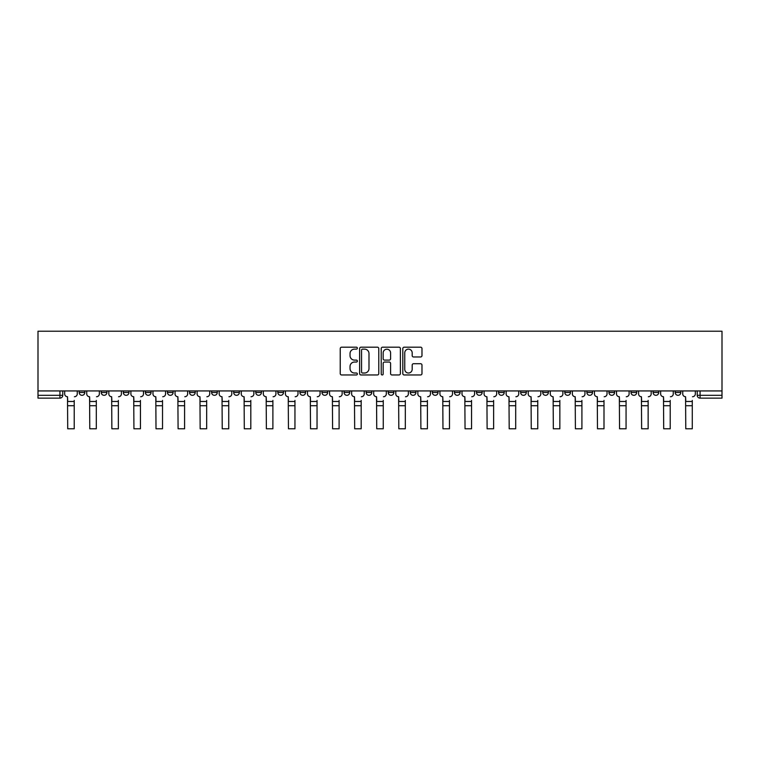 <?xml version="1.0" encoding="UTF-8"?>
<svg xmlns="http://www.w3.org/2000/svg" width="760" height="760" viewBox="0 0 760 760"><rect width="100%" height="100%" fill="white"/><g stroke="black" fill="none" stroke-linecap="round" stroke-linejoin="round"><path stroke-width="1.14" d="M357.361 348.156A0.969 0.969 0 0 0 356.392 347.187L341.63 347.187A1.387 1.387 0 0 0 340.242 348.574L340.242 373.578A1.387 1.387 0 0 0 341.63 374.965L356.392 374.965A0.969 0.969 0 0 0 357.361 373.996A0.969 0.969 0 0 0 356.392 373.017L354.483 373.017A4.446 4.446 0 0 1 350.037 368.572L350.037 366.491A4.446 4.446 0 0 1 354.483 362.045L356.392 362.045A0.969 0.969 0 0 0 357.361 361.076A0.969 0.969 0 0 0 356.392 360.107L354.483 360.107A4.446 4.446 0 0 1 350.037 355.661L350.037 353.571A4.446 4.446 0 0 1 354.483 349.135L356.392 349.135A0.969 0.969 0 0 0 357.361 348.156M675.165 390.934L675.165 392.483L680.827 392.483A2.831 2.831 0 0 1 677.996 395.314A2.831 2.831 0 0 1 675.165 392.483L675.165 390.934M653.087 390.934L653.087 392.483L658.749 392.483A2.831 2.831 0 0 1 655.918 395.314A2.831 2.831 0 0 1 653.087 392.483L653.087 390.934M520.647 390.934L520.647 392.483L526.309 392.483A2.831 2.831 0 0 1 523.478 395.314A2.831 2.831 0 0 1 520.647 392.483L520.647 390.934M498.579 390.934L498.579 392.483L504.231 392.483A2.831 2.831 0 0 1 501.4 395.314A2.831 2.831 0 0 1 498.579 392.483L498.579 390.934M476.501 390.934L476.501 392.483L482.163 392.483A2.831 2.831 0 0 1 479.332 395.314A2.831 2.831 0 0 1 476.501 392.483L476.501 390.934M432.354 390.934L432.354 392.483L438.016 392.483A2.831 2.831 0 0 1 435.185 395.314A2.831 2.831 0 0 1 432.354 392.483L432.354 390.934M388.208 392.483L388.208 390.934L388.208 392.483A2.831 2.831 0 0 0 391.039 395.314A2.831 2.831 0 0 1 388.208 392.483L393.87 392.483A2.831 2.831 0 0 1 391.039 395.314A2.831 2.831 0 0 0 393.87 392.483L393.87 390.934L393.87 392.483M366.13 392.483L366.13 390.934L366.13 392.483A2.831 2.831 0 0 0 368.961 395.314A2.831 2.831 0 0 1 366.13 392.483L371.792 392.483A2.831 2.831 0 0 1 368.961 395.314M344.062 392.483L344.062 390.934L344.062 392.483A2.831 2.831 0 0 0 346.892 395.314A2.831 2.831 0 0 1 344.062 392.483L349.724 392.483A2.831 2.831 0 0 1 346.892 395.314A2.831 2.831 0 0 0 349.724 392.483L349.724 390.934L349.724 392.483M321.983 390.934L321.983 392.483L327.645 392.483A2.831 2.831 0 0 1 324.815 395.314A2.831 2.831 0 0 1 321.983 392.483L321.983 390.934M299.915 390.934L299.915 392.483L305.567 392.483A2.831 2.831 0 0 1 302.746 395.314A2.831 2.831 0 0 1 299.915 392.483L299.915 390.934M277.837 390.934L277.837 392.483L283.499 392.483A2.831 2.831 0 0 1 280.668 395.314A2.831 2.831 0 0 1 277.837 392.483L277.837 390.934M255.769 392.483L255.769 390.934L255.769 392.483A2.831 2.831 0 0 0 258.599 395.314A2.831 2.831 0 0 1 255.769 392.483L261.421 392.483A2.831 2.831 0 0 1 258.599 395.314M211.622 392.483L211.622 390.934L211.622 392.483A2.831 2.831 0 0 0 214.443 395.314A2.831 2.831 0 0 1 211.622 392.483L217.274 392.483A2.831 2.831 0 0 1 214.443 395.314A2.831 2.831 0 0 0 217.274 392.483L217.274 390.934L217.274 392.483M189.544 392.483L189.544 390.934L189.544 392.483A2.831 2.831 0 0 0 192.375 395.314A2.831 2.831 0 0 1 189.544 392.483L195.206 392.483A2.831 2.831 0 0 1 192.375 395.314A2.831 2.831 0 0 0 195.206 392.483L195.206 390.934L195.206 392.483M167.466 392.483L167.466 390.934L167.466 392.483A2.831 2.831 0 0 0 170.297 395.314A2.831 2.831 0 0 1 167.466 392.483L173.128 392.483A2.831 2.831 0 0 1 170.297 395.314A2.831 2.831 0 0 0 173.128 392.483L173.128 390.934L173.128 392.483M145.398 392.483L145.398 390.934L145.398 392.483A2.831 2.831 0 0 0 148.228 395.314A2.831 2.831 0 0 1 145.398 392.483L151.059 392.483A2.831 2.831 0 0 1 148.228 395.314M123.319 390.934L123.319 392.483L128.982 392.483A2.831 2.831 0 0 1 126.15 395.314A2.831 2.831 0 0 1 123.319 392.483L123.319 390.934M101.251 392.483L101.251 390.934L101.251 392.483A2.831 2.831 0 0 0 104.082 395.314A2.831 2.831 0 0 1 101.251 392.483L106.913 392.483A2.831 2.831 0 0 1 104.082 395.314A2.831 2.831 0 0 0 106.913 392.483L106.913 390.934L106.913 392.483M420.594 356.981A1.387 1.387 0 0 0 421.981 355.585L421.981 348.574A1.387 1.387 0 0 0 420.594 347.187L404.206 347.187A1.387 1.387 0 0 0 402.809 348.574L402.809 373.578A1.387 1.387 0 0 0 404.206 374.965L420.594 374.965A1.387 1.387 0 0 0 421.981 373.578L421.981 365.104A1.387 1.387 0 0 0 420.594 363.717L413.573 363.717A1.387 1.387 0 0 0 412.186 365.104L412.186 369.303A3.715 3.715 0 0 1 408.471 373.017A3.715 3.715 0 0 1 404.757 369.303L404.757 352.849A3.715 3.715 0 0 1 408.471 349.135A3.715 3.715 0 0 1 412.186 352.849L412.186 355.585A1.387 1.387 0 0 0 413.573 356.981L420.594 356.981M722 390.934L38 390.934L38 331.217L722 331.217L722 398.145L700.064 398.145A2.831 2.831 0 0 1 697.233 395.314L722 395.314M378.784 348.574A1.387 1.387 0 0 0 377.397 347.187L361.01 347.187A1.387 1.387 0 0 0 359.623 348.574L359.623 373.578A1.387 1.387 0 0 0 361.01 374.965L377.397 374.965A1.387 1.387 0 0 0 378.784 373.578L378.784 348.574M382.603 347.187L398.99 347.187A1.387 1.387 0 0 1 400.377 348.574L400.377 373.578A1.387 1.387 0 0 1 398.99 374.965L391.979 374.965A1.387 1.387 0 0 1 390.592 373.578L390.592 363.432A1.387 1.387 0 0 0 389.205 362.045L384.55 362.045A1.387 1.387 0 0 0 383.163 363.432L383.163 373.996A0.969 0.969 0 0 1 382.185 374.965A0.969 0.969 0 0 1 381.216 373.996L381.216 348.574A1.387 1.387 0 0 1 382.603 347.187M697.233 390.934L697.233 395.314L697.233 390.934M62.766 390.934L62.766 395.314A2.831 2.831 0 0 1 59.935 398.145L38 398.145L38 395.314L62.766 395.314M38 390.934L38 395.314M680.827 390.934L680.827 392.483M658.749 390.934L658.749 392.483L658.749 390.934M636.681 390.934L636.681 392.483A2.831 2.831 0 0 1 633.85 395.314A2.831 2.831 0 0 1 631.019 392.483L636.681 392.483M631.019 390.934L631.019 392.483M614.602 390.934L614.602 392.483A2.831 2.831 0 0 1 611.771 395.314A2.831 2.831 0 0 1 608.94 392.483L614.602 392.483M608.94 390.934L608.94 392.483M592.534 390.934L592.534 392.483A2.831 2.831 0 0 1 589.703 395.314A2.831 2.831 0 0 1 586.872 392.483L592.534 392.483M586.872 390.934L586.872 392.483M570.456 390.934L570.456 392.483A2.831 2.831 0 0 1 567.625 395.314A2.831 2.831 0 0 1 564.794 392.483L570.456 392.483M564.794 390.934L564.794 392.483M548.378 390.934L548.378 392.483A2.831 2.831 0 0 1 545.556 395.314A2.831 2.831 0 0 1 542.725 392.483L548.378 392.483M542.725 390.934L542.725 392.483M526.309 390.934L526.309 392.483A2.831 2.831 0 0 1 523.478 395.314M504.231 390.934L504.231 392.483M482.163 392.483L482.163 390.934L482.163 392.483A2.831 2.831 0 0 1 479.332 395.314M460.085 390.934L460.085 392.483A2.831 2.831 0 0 1 457.254 395.314A2.831 2.831 0 0 1 454.433 392.483A2.831 2.831 0 0 0 457.254 395.314A2.831 2.831 0 0 0 460.085 392.483L454.433 392.483L454.433 390.934M438.016 392.483L438.016 390.934L438.016 392.483A2.831 2.831 0 0 1 435.185 395.314M415.938 390.934L415.938 392.483A2.831 2.831 0 0 1 413.108 395.314A2.831 2.831 0 0 1 410.276 392.483A2.831 2.831 0 0 0 413.108 395.314M410.276 390.934L410.276 392.483L415.938 392.483M371.792 390.934L371.792 392.483L371.792 390.934M327.645 392.483L327.645 390.934L327.645 392.483A2.831 2.831 0 0 1 324.815 395.314M305.567 392.483L305.567 390.934L305.567 392.483A2.831 2.831 0 0 1 302.746 395.314M283.499 392.483L283.499 390.934L283.499 392.483A2.831 2.831 0 0 1 280.668 395.314M261.421 390.934L261.421 392.483L261.421 390.934M239.352 392.483L239.352 390.934L239.352 392.483A2.831 2.831 0 0 1 236.521 395.314A2.831 2.831 0 0 1 233.69 392.483L239.352 392.483A2.831 2.831 0 0 1 236.521 395.314M233.69 390.934L233.69 392.483M151.059 390.934L151.059 392.483L151.059 390.934M128.982 392.483L128.982 390.934L128.982 392.483A2.831 2.831 0 0 1 126.15 395.314M84.835 392.483L84.835 390.934L84.835 392.483A2.831 2.831 0 0 1 82.004 395.314A2.831 2.831 0 0 1 79.173 392.483L84.835 392.483A2.831 2.831 0 0 1 82.004 395.314M79.173 390.934L79.173 392.483M362.539 349.135A0.969 0.969 0 0 0 361.56 350.103L361.56 372.048A0.969 0.969 0 0 0 362.539 373.017L364.553 373.017A4.446 4.446 0 0 0 368.99 368.572L368.99 353.571A4.446 4.446 0 0 0 364.553 349.135L362.539 349.135M390.592 352.916A3.715 3.715 0 0 0 386.878 349.201A3.715 3.715 0 0 0 383.163 352.916L383.163 358.71A1.387 1.387 0 0 0 384.55 360.107L389.205 360.107A1.387 1.387 0 0 0 390.592 358.71L390.592 352.916M74.223 405.716L67.716 405.716M64.676 393.898L64.676 390.934L64.676 393.898A2.831 2.831 0 0 0 67.507 396.729L67.716 400.416M67.507 396.729L67.716 428.783L74.223 428.783L74.223 400.416M77.263 393.898L77.263 390.934L77.263 393.898A2.831 2.831 0 0 1 74.432 396.729M74.223 428.783L67.716 428.783M96.302 405.716L89.784 405.716M86.745 393.898L86.745 390.934L86.745 393.898A2.831 2.831 0 0 0 89.576 396.729L89.784 400.416M89.576 396.729L89.784 428.783L96.302 428.783L96.302 400.416M99.341 393.898L99.341 390.934L99.341 393.898A2.831 2.831 0 0 1 96.51 396.729M118.37 405.716L111.862 405.716M108.822 393.898L108.822 390.934L108.822 393.898A2.831 2.831 0 0 0 111.653 396.729L111.862 400.416M111.653 396.729L111.862 428.783L118.37 428.783L118.37 400.416M121.41 393.898L121.41 390.934L121.41 393.898A2.831 2.831 0 0 1 118.579 396.729M96.302 428.783L89.784 428.783M118.37 428.783L111.862 428.783M140.448 405.716L133.931 405.716M130.891 393.898L130.891 390.934L130.891 393.898A2.831 2.831 0 0 0 133.722 396.729L133.931 400.416M133.722 396.729L133.931 428.783L140.448 428.783L140.448 400.416M143.488 393.898L143.488 390.934L143.488 393.898A2.831 2.831 0 0 1 140.657 396.729M162.516 405.716L156.009 405.716M152.969 393.898L152.969 390.934L152.969 393.898A2.831 2.831 0 0 0 155.8 396.729L156.009 400.416M155.8 396.729L156.009 428.783L162.516 428.783L162.516 400.416M165.556 393.898L165.556 390.934L165.556 393.898A2.831 2.831 0 0 1 162.725 396.729M184.594 405.716L178.087 405.716M175.037 393.898L175.037 390.934L175.037 393.898A2.831 2.831 0 0 0 177.868 396.729L178.087 400.416M177.868 396.729L178.087 428.783L184.594 428.783L184.594 400.416M187.634 393.898L187.634 390.934L187.634 393.898A2.831 2.831 0 0 1 184.803 396.729M140.448 428.783L133.931 428.783M162.516 428.783L156.009 428.783M184.594 428.783L178.087 428.783M206.663 405.716L200.155 405.716M197.115 393.898L197.115 390.934L197.115 393.898A2.831 2.831 0 0 0 199.946 396.729L200.155 400.416M199.946 396.729L200.155 428.783L206.663 428.783L206.663 400.416M209.703 393.898L209.703 390.934L209.703 393.898A2.831 2.831 0 0 1 206.881 396.729M206.663 428.783L200.155 428.783M228.741 405.716L222.233 405.716M219.184 393.898L219.184 390.934L219.184 393.898A2.831 2.831 0 0 0 222.015 396.729L222.233 400.416M222.015 396.729L222.233 428.783L228.741 428.783L228.741 400.416M231.781 393.898L231.781 390.934L231.781 393.898A2.831 2.831 0 0 1 228.95 396.729M228.741 428.783L222.233 428.783M250.809 405.716L244.302 405.716M241.262 393.898L241.262 390.934L241.262 393.898A2.831 2.831 0 0 0 244.093 396.729L244.302 400.416M244.093 396.729L244.302 428.783L250.809 428.783L250.809 400.416M253.859 393.898L253.859 390.934L253.859 393.898A2.831 2.831 0 0 1 251.028 396.729M250.809 428.783L244.302 428.783M272.887 405.716L266.38 405.716M263.33 393.898L263.33 390.934L263.33 393.898A2.831 2.831 0 0 0 266.161 396.729L266.38 400.416M266.161 396.729L266.38 428.783L272.887 428.783L272.887 400.416M275.927 393.898L275.927 390.934L275.927 393.898A2.831 2.831 0 0 1 273.096 396.729M272.887 428.783L266.38 428.783M294.956 405.716L288.448 405.716M285.409 393.898L285.409 390.934L285.409 393.898A2.831 2.831 0 0 0 288.24 396.729L288.448 400.416M288.24 396.729L288.448 428.783L294.956 428.783L294.956 400.416M298.005 393.898L298.005 390.934L298.005 393.898A2.831 2.831 0 0 1 295.174 396.729M294.956 428.783L288.448 428.783M317.034 405.716L310.526 405.716M307.486 393.898L307.486 390.934L307.486 393.898A2.831 2.831 0 0 0 310.308 396.729L310.526 400.416M310.308 396.729L310.526 428.783L317.034 428.783L317.034 400.416M320.074 393.898L320.074 390.934L320.074 393.898A2.831 2.831 0 0 1 317.243 396.729M317.034 428.783L310.526 428.783M339.102 405.716L332.595 405.716M329.555 393.898L329.555 390.934L329.555 393.898A2.831 2.831 0 0 0 332.386 396.729L332.595 400.416M332.386 396.729L332.595 428.783L339.102 428.783L339.102 400.416M342.152 393.898L342.152 390.934L342.152 393.898A2.831 2.831 0 0 1 339.321 396.729M339.102 428.783L332.595 428.783M361.18 405.716L354.673 405.716M351.633 393.898L351.633 390.934L351.633 393.898A2.831 2.831 0 0 0 354.464 396.729L354.673 400.416M354.464 396.729L354.673 428.783L361.18 428.783L361.18 400.416M364.22 393.898L364.22 390.934L364.22 393.898A2.831 2.831 0 0 1 361.389 396.729M361.18 428.783L354.673 428.783M383.258 405.716L376.741 405.716M373.702 393.898L373.702 390.934L373.702 393.898A2.831 2.831 0 0 0 376.533 396.729L376.741 400.416M376.533 396.729L376.741 428.783L383.258 428.783L383.258 400.416M386.298 393.898L386.298 390.934L386.298 393.898A2.831 2.831 0 0 1 383.467 396.729M383.258 428.783L376.741 428.783M405.327 405.716L398.82 405.716M395.779 393.898L395.779 390.934L395.779 393.898A2.831 2.831 0 0 0 398.61 396.729L398.82 400.416M398.61 396.729L398.82 428.783L405.327 428.783L405.327 400.416M408.367 393.898L408.367 390.934L408.367 393.898A2.831 2.831 0 0 1 405.536 396.729M405.327 428.783L398.82 428.783M427.405 405.716L420.897 405.716M417.848 393.898L417.848 390.934L417.848 393.898A2.831 2.831 0 0 0 420.679 396.729L420.897 400.416M420.679 396.729L420.897 428.783L427.405 428.783L427.405 400.416M430.445 393.898L430.445 390.934L430.445 393.898A2.831 2.831 0 0 1 427.614 396.729M427.405 428.783L420.897 428.783M449.474 405.716L442.966 405.716M439.926 393.898L439.926 390.934L439.926 393.898A2.831 2.831 0 0 0 442.757 396.729L442.966 400.416M442.757 396.729L442.966 428.783L449.474 428.783L449.474 400.416M452.513 393.898L452.513 390.934L452.513 393.898A2.831 2.831 0 0 1 449.692 396.729M449.474 428.783L442.966 428.783M471.551 405.716L465.044 405.716M461.994 393.898L461.994 390.934L461.994 393.898A2.831 2.831 0 0 0 464.825 396.729L465.044 400.416M464.825 396.729L465.044 428.783L471.551 428.783L471.551 400.416M474.591 393.898L474.591 390.934L474.591 393.898A2.831 2.831 0 0 1 471.76 396.729M471.551 428.783L465.044 428.783M493.62 405.716L487.112 405.716M484.072 393.898L484.072 390.934L484.072 393.898A2.831 2.831 0 0 0 486.903 396.729L487.112 400.416M486.903 396.729L487.112 428.783L493.62 428.783L493.62 400.416M496.669 393.898L496.669 390.934L496.669 393.898A2.831 2.831 0 0 1 493.839 396.729M493.62 428.783L487.112 428.783M515.698 405.716L509.19 405.716M506.141 393.898L506.141 390.934L506.141 393.898A2.831 2.831 0 0 0 508.972 396.729L509.19 400.416M508.972 396.729L509.19 428.783L515.698 428.783L515.698 400.416M518.738 393.898L518.738 390.934L518.738 393.898A2.831 2.831 0 0 1 515.907 396.729M515.698 428.783L509.19 428.783M537.767 405.716L531.259 405.716M528.219 393.898L528.219 390.934L528.219 393.898A2.831 2.831 0 0 0 531.05 396.729L531.259 400.416M531.05 396.729L531.259 428.783L537.767 428.783L537.767 400.416M540.816 393.898L540.816 390.934L540.816 393.898A2.831 2.831 0 0 1 537.985 396.729M537.767 428.783L531.259 428.783M559.844 405.716L553.337 405.716M550.297 393.898L550.297 390.934L550.297 393.898A2.831 2.831 0 0 0 553.119 396.729L553.337 400.416M553.119 396.729L553.337 428.783L559.844 428.783L559.844 400.416M562.885 393.898L562.885 390.934L562.885 393.898A2.831 2.831 0 0 1 560.053 396.729M559.844 428.783L553.337 428.783M581.913 405.716L575.406 405.716M572.365 393.898L572.365 390.934L572.365 393.898A2.831 2.831 0 0 0 575.197 396.729L575.406 400.416M575.197 396.729L575.406 428.783L581.913 428.783L581.913 400.416M584.962 393.898L584.962 390.934L584.962 393.898A2.831 2.831 0 0 1 582.131 396.729M581.913 428.783L575.406 428.783M603.991 405.716L597.483 405.716M594.443 393.898L594.443 390.934L594.443 393.898A2.831 2.831 0 0 0 597.274 396.729L597.483 400.416M597.274 396.729L597.483 428.783L603.991 428.783L603.991 400.416M607.031 393.898L607.031 390.934L607.031 393.898A2.831 2.831 0 0 1 604.2 396.729M603.991 428.783L597.483 428.783M626.069 405.716L619.552 405.716M616.512 393.898L616.512 390.934L616.512 393.898A2.831 2.831 0 0 0 619.343 396.729L619.552 400.416M619.343 396.729L619.552 428.783L626.069 428.783L626.069 400.416M629.109 393.898L629.109 390.934L629.109 393.898A2.831 2.831 0 0 1 626.278 396.729M626.069 428.783L619.552 428.783M648.137 405.716L641.63 405.716M638.59 393.898L638.59 390.934L638.59 393.898A2.831 2.831 0 0 0 641.421 396.729L641.63 400.416M641.421 396.729L641.63 428.783L648.137 428.783L648.137 400.416M651.178 393.898L651.178 390.934L651.178 393.898A2.831 2.831 0 0 1 648.346 396.729M648.137 428.783L641.63 428.783M670.216 405.716L663.698 405.716M660.658 393.898L660.658 390.934L660.658 393.898A2.831 2.831 0 0 0 663.489 396.729L663.698 400.416M663.489 396.729L663.698 428.783L670.216 428.783L670.216 400.416M673.255 393.898L673.255 390.934L673.255 393.898A2.831 2.831 0 0 1 670.424 396.729M670.216 428.783L663.698 428.783M692.284 405.716L685.776 405.716M682.736 393.898L682.736 390.934L682.736 393.898A2.831 2.831 0 0 0 685.567 396.729L685.776 400.416M685.567 396.729L685.776 428.783L692.284 428.783L692.284 400.416M695.324 393.898L695.324 390.934L695.324 393.898A2.831 2.831 0 0 1 692.493 396.729M692.284 428.783L685.776 428.783M59.935 390.934L59.935 398.145M700.064 390.934L700.064 398.145M74.223 401.47L67.716 401.47M96.302 401.47L89.784 401.47M118.37 401.47L111.862 401.47M140.448 401.47L133.931 401.47M162.516 401.47L156.009 401.47M184.594 401.47L178.087 401.47M206.663 401.47L200.155 401.47M228.741 401.47L222.233 401.47M250.809 401.47L244.302 401.47M272.887 401.47L266.38 401.47M294.956 401.47L288.448 401.47M317.034 401.47L310.526 401.47M339.102 401.47L332.595 401.47M361.18 401.47L354.673 401.47M383.258 401.47L376.741 401.47M405.327 401.47L398.82 401.47M427.405 401.47L420.897 401.47M449.474 401.47L442.966 401.47M471.551 401.47L465.044 401.47M493.62 401.47L487.112 401.47M515.698 401.47L509.19 401.47M537.767 401.47L531.259 401.47M559.844 401.47L553.337 401.47M581.913 401.47L575.406 401.47M603.991 401.47L597.483 401.47M626.069 401.47L619.552 401.47M648.137 401.47L641.63 401.47M670.216 401.47L663.698 401.47M692.284 401.47L685.776 401.47"/></g></svg>
